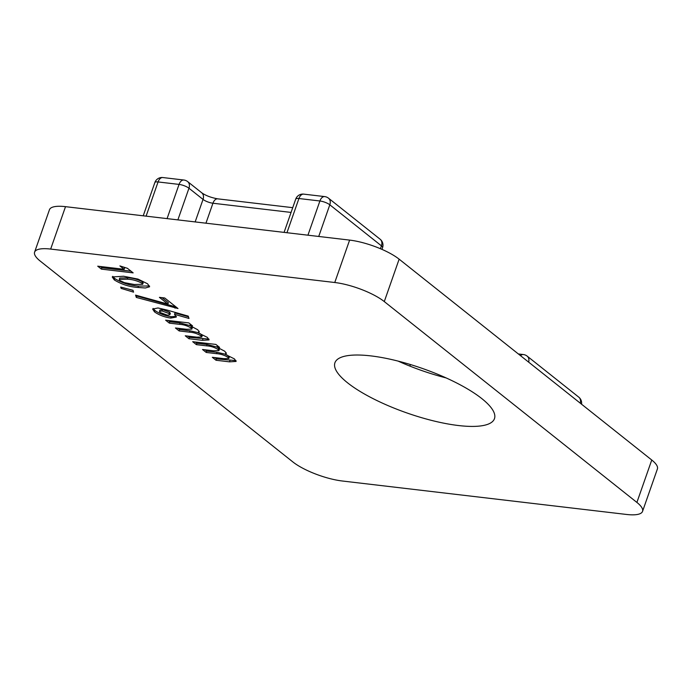 <?xml version="1.0" encoding="UTF-8"?>
<svg xmlns="http://www.w3.org/2000/svg" width="692" height="692" viewBox="0 0 692 692"><rect width="100%" height="100%" fill="white"/><g stroke="black" fill="none" stroke-linecap="round" stroke-linejoin="round"><path stroke-width="1.04" d="M165.63 320.18L188.812 322.913L192.523 325.863L189.755 325.534L197.748 329.747L199.261 332.03L198.076 332.8L207.358 337.385L209.062 339.919L202.462 340.326L188.977 338.743L185.266 335.793L196.9 337.16L201.735 337.013L200.888 335.819C197.384 333.63 193.596 332.411 189.513 332.16L179.159 330.94L175.448 327.982L186.563 329.297L191.822 329.141L191.009 327.965C187.445 325.794 183.622 324.583 179.548 324.332L169.35 323.138L165.63 320.18M159.428 297.352L164.713 297.975L177.982 308.52L136.324 297.43L135.571 295.112L167.905 304.082L159.428 297.352M137.976 279.084L147.56 283.781L149.593 286.782L145.355 287.993L137.968 287.457C129.421 286.895 121.541 284.386 114.327 279.94L112.225 276.956L123.609 276.238L137.976 279.084M347.566 382.814A84.528 23.563 19.3 0 1 334.919 362.781A84.528 23.563 19.3 0 1 422.483 368.481A84.528 23.563 19.3 0 1 494.469 418.66A84.528 23.563 19.3 0 1 433.78 420.952A84.528 23.563 19.3 0 1 347.566 382.814M642.548 511.371A37.731 10.518 -160.7 0 1 626.485 514.45L342.384 481.009A37.731 10.518 -160.7 0 1 292.863 461.936L40.248 261.092A37.731 10.518 -160.7 0 1 34.6 252.148A37.731 10.518 -160.7 0 1 50.663 249.077L334.764 282.509L349.616 240.098A37.731 10.518 19.3 0 1 399.137 259.171L651.752 460.016A37.731 10.518 19.3 0 1 657.4 468.96L642.548 511.371A37.731 10.518 -160.7 0 0 636.899 502.427L651.752 460.016M399.137 259.171L384.285 301.582L636.899 502.427M384.285 301.582A37.731 10.518 -160.7 0 0 334.764 282.509M119.906 265.918L127.406 268.306L133.149 272.873L101.43 269.136L97.719 266.186L124.145 269.3L119.906 265.918M120.676 287.076L133.028 290.285L133.582 292.154L121.152 288.4L120.676 287.076M167.17 310.094L188.259 316.14L188.994 318.45L174.522 314.306L176.322 317.048L170.716 318.086C164.393 317.118 158.987 315.05 154.506 311.884L152.638 309.056L158.018 307.966L167.17 310.094M192.687 341.692L215.869 344.426L219.58 347.375L216.812 347.047L224.813 351.259L226.319 353.551L225.134 354.313L234.424 358.897L236.119 361.432L229.519 361.847L216.034 360.255L212.323 357.306L223.966 358.672L228.801 358.525L227.945 357.332C224.442 355.143 220.653 353.923 216.57 353.673L206.225 352.453L202.505 349.503L213.62 350.809L218.88 350.654L218.066 349.477C214.503 347.306 210.679 346.095 206.605 345.853L196.407 344.651L192.687 341.692M34.6 252.148L49.452 209.737A37.731 10.518 19.3 0 1 65.515 206.666L349.616 240.098M446.141 377.927A84.528 23.563 19.3 0 1 398.108 361.103M131.047 271.203L101.906 267.769L101.43 269.136M101.906 267.769L100.297 266.489M123.565 267.086L124.629 267.925L124.145 269.3M149.541 285.986L138.452 286.09L137.968 287.457M138.452 286.09C129.906 285.528 122.026 283.019 114.803 278.573L114.327 279.94M114.803 278.573L112.77 276.35M142.664 284.3L143.14 282.933L142.44 281.817C137.578 279.326 132.682 277.994 127.743 277.821L119.725 278.063L119.249 279.43L120.001 280.597L124.448 282.656L134.257 284.498L142.664 284.3L141.955 283.184C137.102 280.692 132.198 279.36 127.259 279.187L119.249 279.43M142.44 281.817L141.955 283.184M127.743 277.821L127.259 279.187M133.089 290.493L128.677 289.161M121.532 287.301L121.152 288.4M175.88 306.841L175.024 308.174M175.508 306.798L136.8 296.064L136.324 297.43M136.8 296.064L136.584 295.397M162.014 297.655L168.381 302.715L167.905 304.082M188.475 316.798L175.007 312.94L174.522 314.306M176.287 316.322L171.192 316.72L170.716 318.086M171.192 316.72C164.869 315.751 159.471 313.684 154.982 310.518L154.506 311.884M154.982 310.518L153.157 308.442M169.851 314.739L170.336 313.372L169.54 312.178L162.499 309.583L159.93 310.042L159.445 311.409L160.129 312.499L167.326 315.171L169.851 314.739L169.064 313.545L162.014 310.95L159.445 311.409M169.54 312.178L169.064 313.545M162.499 309.583L162.014 310.95M190.421 324.193L189.755 325.534M199.14 331.226L198.076 332.8M208.949 339.08L189.452 337.376L188.977 338.743M189.452 337.376L187.843 336.096M201.735 337.013L202.22 335.646L201.363 334.444L200.888 335.819M201.363 334.444L199.555 333.31M198.128 332.653L189.989 330.785L179.643 329.574L179.159 330.94M179.643 329.574L178.026 328.293M191.822 329.141L192.298 327.774L191.485 326.598L191.009 327.965M191.485 326.598L189.937 325.603M189.764 325.517L180.032 322.965L169.825 321.763L169.35 323.138M169.825 321.763L168.217 320.483M217.478 345.706L216.812 347.047L207.09 344.478L196.883 343.284L196.407 344.651M226.197 352.747L225.134 354.313M236.007 360.593L216.518 358.888L216.034 360.255M216.518 358.888L214.909 357.608M228.801 358.525L229.277 357.159L228.421 355.965L227.945 357.332M228.421 355.965L226.621 354.823M225.185 354.166L217.054 352.306L206.7 351.086L206.225 352.453M206.7 351.086L205.091 349.806M218.88 350.654L219.364 349.287L218.551 348.111L218.066 349.477M218.551 348.111L216.994 347.125M196.883 343.284L195.274 342.004M65.515 206.666L50.663 249.077M167.075 218.62L179.055 184.409L158.079 181.944L146.099 216.146M195.153 221.924L203.033 199.417L188.959 188.224L177.87 219.892M291.064 212.427L212.937 203.232L205.948 223.196M307.931 235.193L319.903 200.983L298.927 198.517L286.946 232.728M380.418 248.713L381.43 245.842L329.807 204.797L318.727 236.465M292.725 207.669L217.729 198.846A7.543 4.533 -83.3 0 0 212.937 203.232A7.543 2.102 19.3 0 1 203.033 199.417A7.543 5.657 -51.5 0 0 201.735 192.8L187.662 181.607A7.543 5.657 -51.5 0 1 188.959 188.224A7.543 2.102 -160.7 0 0 179.055 184.409A7.543 4.533 -83.3 0 1 183.847 180.024L162.871 177.55A7.543 4.533 -83.3 0 0 158.079 181.944A7.543 2.102 -160.7 0 0 154.861 182.558L143.218 215.809M295.718 199.132A7.543 7.543 0 0 1 303.719 194.132A7.543 4.533 96.7 0 0 298.927 198.517A7.543 2.102 -160.7 0 0 295.718 199.132L284.075 232.391M324.704 196.597A7.543 7.543 0 0 1 328.51 198.189A7.543 5.657 128.5 0 1 329.807 204.797A7.543 2.102 -160.7 0 0 319.903 200.983A7.543 4.533 96.7 0 1 324.704 196.597L303.719 194.132M381.949 249.371L382.555 247.632A7.543 2.102 -160.7 0 0 381.43 245.842A7.543 5.657 128.5 0 0 380.133 239.224L328.51 198.189M410.417 364.537L409.863 366.094M580.268 403.185A7.543 5.657 -51.5 0 0 578.789 397.165A7.543 7.543 0 0 1 581.548 404.206M528.653 362.141A7.543 5.657 -51.5 0 0 527.166 356.129L578.789 397.165M520.522 355.679A7.543 4.533 -83.3 0 1 523.351 354.538A7.543 7.543 0 0 1 527.166 356.129M202.938 338.959L202.462 340.326M189.989 330.785L189.513 332.16M180.032 322.965L179.548 324.332M229.995 360.48L229.519 361.847M217.054 352.306L216.57 353.673M207.09 344.478L206.605 345.853M217.729 198.846C211.112 197.653 205.784 195.637 201.735 192.8M187.662 181.607A7.543 7.543 0 0 0 183.847 180.024M382.555 247.632A7.543 7.543 0 0 0 380.133 239.224M162.871 177.55A7.543 7.543 0 0 0 154.861 182.558M518.343 353.949L523.351 354.538"/></g></svg>
